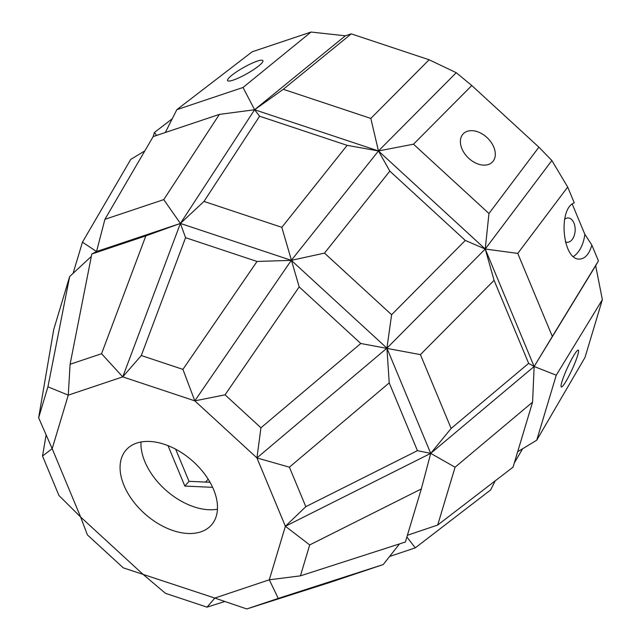 <?xml version="1.0" encoding="UTF-8"?>
<svg xmlns="http://www.w3.org/2000/svg" width="641" height="641" viewBox="0 0 641 641"><rect width="100%" height="100%" fill="white"/><g stroke="black" fill="none" stroke-linecap="round" stroke-linejoin="round"><path stroke-width="0.96" d="M591.859 245.102C589.143 254.285 584.945 258.948 579.272 259.084C562.469 259.813 557.91 208.533 574.272 202.844L567.702 187.06L517.76 253.403L552.326 336.437L598.438 260.887L591.859 245.102L584.832 234.294A28.404 17.443 -87.4 0 1 573.366 256.52M572.245 204.062L584.832 234.294M564.553 219.318A12.171 7.476 -87.4 0 1 568.23 217.964A12.171 7.476 -87.4 0 1 573.943 223.004A12.171 7.476 -87.4 0 1 574.136 235.816A12.171 7.476 -87.4 0 1 567.133 242.29A12.171 7.476 -87.4 0 1 565.37 241.857M517.68 451.745L536.717 440.223L584.993 357.47L602.364 299.651L595.657 265.711L598.438 260.887M145.836 235.888L91.815 254.004L70.085 364.28L101.558 353.728L145.836 235.888L180.401 223.437L163.751 199.615L219.358 114.402L254.605 109.739L283.274 89.291L351.284 33.869L429.125 59.765L456.256 72.697L471.8 85.541L538.897 147.174L551.869 160.514L567.702 187.06M176.844 109.659L243.027 87.472L311.037 32.05L252.193 51.777L176.844 109.659L165.306 132.519M234.678 79.588A20.288 3.517 -29.5 0 0 253.988 69.38A20.288 3.517 -29.5 0 0 262.898 60.655A20.288 3.517 -29.5 0 0 243.5 67.561A20.288 3.517 -29.5 0 0 227.563 80.606A20.288 3.517 -29.5 0 0 234.678 79.588M536.717 440.223L556.26 375.193L602.364 299.651M561.572 383.038A20.288 2.484 114.7 0 0 561.324 386.964A20.288 2.484 114.7 0 0 572.068 369.577A20.288 2.484 114.7 0 0 578.31 350.114A20.288 2.484 114.7 0 0 570.218 362.005A20.288 2.484 114.7 0 0 561.572 383.038M470.398 159.713A20.288 13.806 -136 0 1 463.251 133.801A20.288 13.806 -136 0 1 487.432 137.967A20.288 13.806 -136 0 1 492.432 161.997A20.288 13.806 -136 0 1 470.398 159.713M212.62 487.328L184.84 486.078L189.015 481.327L210.024 482.272M184.84 486.078L168.014 445.647M175.634 449.173L189.015 481.327M205.593 482.072L208.157 479.156M140.996 441.994A56.809 35.6 -138.7 0 0 166.163 490.453A56.809 35.6 -138.7 0 0 217.451 509.202M149.625 441.457A56.809 35.6 41.3 0 1 204.896 474.404A56.809 35.6 41.3 0 1 211.45 524.979A56.809 35.6 41.3 0 1 145.283 514.21A56.809 35.6 41.3 0 1 126.117 449.966A56.809 35.6 41.3 0 1 149.625 441.457M70.085 364.28L68.267 395.144L52.177 448.676L42.514 456.023L46.136 434.87M101.558 353.728L122.743 376.876L68.267 395.144L47.923 386.827L38.636 417.748L52.177 448.676L80.63 517.023L58.948 495.509L42.514 456.023M91.343 256.392L69.653 276.551L53.7 329.626L38.636 417.748M69.653 276.551L47.923 386.827M91.815 254.004L96.551 251.544L82.457 242.178L73.09 273.346M243.027 87.472L254.605 109.739L180.401 223.437L122.743 376.876L194.808 400.857L256.937 457.922L289.395 467.177L389.223 382.885L386.924 348.167L256.937 457.922L285.381 526.269L305.829 506.654L289.395 467.177M122.743 376.876L141.3 355.523L185.578 237.683L180.401 223.437L96.551 251.544L104.9 219.342L163.751 199.615M144.834 150.891L130.732 159.425L82.457 242.178M156.636 135.427L154.401 132.495L153.167 136.597M219.358 114.402L153.175 136.589L104.9 219.342M142.751 574.088L80.63 517.023L87.392 534.89L123.28 567.854L214.815 598.069L269.3 579.801L285.381 526.269L309.707 544.93L300.421 575.85L269.3 579.801L278.258 598.398L246.785 608.95L214.815 598.069L207.043 607.155L165.418 593.302L142.751 574.088M185.578 237.683L257.033 261.464L291.31 260.342L180.401 223.437L203.99 201.434L259.605 116.221L254.605 109.739L345.347 35.792L311.037 32.05M154.401 132.495L172.237 118.793M224.847 601.482L207.043 607.155M141.3 355.523L182.925 369.376L194.808 400.857L225.063 394.832L260.943 427.787L256.937 457.922M203.99 201.434L281.832 227.331L299.179 286.912L360.779 343.496L260.943 427.787M360.779 343.496L420.416 354.625L494.091 280.325L485.237 249.029L386.924 348.167L291.31 260.342L194.808 400.857M299.179 286.912L225.063 394.832M257.033 261.464L182.925 369.376M259.605 116.221L347.15 145.347L378.462 150.956L291.31 260.342L324.506 253.107L391.611 314.739L386.924 348.167L430.712 453.363L451.144 428.452L420.416 354.625M254.605 109.739L378.462 150.956L389.824 171.123L465.294 240.439L391.611 314.739M465.294 240.439L485.237 249.029L517.76 253.403M389.824 171.123L324.506 253.107M283.274 89.291L370.819 118.425L378.462 150.956L485.237 249.029L551.869 160.514M456.256 72.697L378.462 150.956L413.493 144.193L488.963 213.517L485.237 249.029L534.137 366.508L552.326 336.437M347.15 145.347L281.832 227.331M407.404 535.259L437.699 525.035L513.048 467.153L532.591 402.123L534.137 366.508L528.657 363.359L494.091 280.325M528.657 363.359L451.144 428.452M300.421 575.85L405.368 542.022L421.321 488.939L430.712 453.363L417.435 450.663L389.223 382.885M417.435 450.663L305.829 506.654M351.284 33.869L345.347 35.792M370.819 118.425L429.125 59.765M413.493 144.193L471.8 85.541M488.963 213.517L538.897 147.174M437.699 525.035L455.078 467.217L430.712 453.363L285.381 526.269M421.321 488.939L309.707 544.93M246.785 608.95L329.186 582.677L383.206 564.569L278.258 598.398M383.206 564.569L399.511 543.905M389.6 556.476L415.256 547.871L406.891 536.966M556.26 375.193L534.137 366.508L430.712 453.363M532.591 402.123L455.078 467.217M415.256 547.871L490.605 489.98L495.213 480.854M514.282 463.05L522.615 448.756M534.137 366.508L595.657 265.711"/></g></svg>
